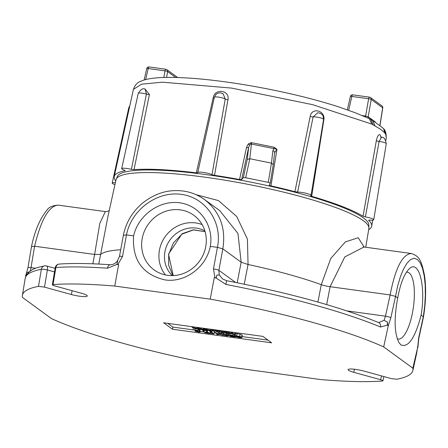 <?xml version="1.0" encoding="UTF-8"?>
<svg xmlns="http://www.w3.org/2000/svg" width="448" height="448" viewBox="0 0 448 448"><rect width="100%" height="100%" fill="white"/><g stroke="black" fill="none" stroke-linecap="round" stroke-linejoin="round"><path stroke-width="0.67" d="M368.866 228.441L368.844 224.426A128.195 20.457 -169.1 0 0 363.406 217.93A128.195 20.457 -169.1 0 0 230.031 178.298A128.195 20.457 -169.1 0 0 117.533 176.03L116.021 179.749A128.744 20.541 10.9 0 1 225.938 180.359A128.744 20.541 10.9 0 1 363.39 220.752A128.744 20.541 10.9 0 1 368.866 228.441L365.753 247.262M193.334 327.482L197.366 328.698L196.7 327.942L197.753 328.087L200.178 329.851L199.125 329.711L198.01 328.899L194.583 329.084L196.784 328.748L191.962 327.292L193.334 327.482L193.452 326.872M196.818 327.331L196.7 327.942M197.87 327.477L197.753 328.087M200.385 328.77L200.178 329.851M194.762 328.138L194.583 329.084M192.08 326.687L191.962 327.292M239.702 336.353L241.679 337.187L241.562 337.714L239.154 337.579L235.956 336.79L238.997 337.394L240.593 337.042L239.131 336.409L235.407 335.793L238.157 336.706L235.273 336.308L234.214 335.541L239.702 336.353L240.111 334.219L242.094 335.054L241.97 335.58M242.094 335.054L241.562 337.714M236.029 336.414L235.956 336.79M236.118 336.426L236.046 336.801M237.35 336.594L237.255 337.086M240.806 337.322L240.593 337.042M236.107 335.849L236.034 336.246M237.944 336.118L237.871 336.498M238.258 336.185L238.157 336.706M234.405 334.544L234.214 335.541M234.623 333.407L240.111 334.219M235.15 337.008L230.188 336.325L233.811 336.655L233.145 336.168L229.499 335.67L232.859 335.961L231.958 335.306L227.763 334.561L232.73 335.238L235.15 337.008L235.284 336.314M229.975 335.737L229.902 336.118M229.314 334.942L229.214 335.462M227.937 333.654L227.763 334.561M232.994 333.872L232.73 335.238M226.335 334.527L228.267 335.345L228.2 335.882L225.954 335.77L222.908 335.003L227.192 335.63L227.164 335.194L225.697 334.561L221.2 333.76L226.335 334.527L226.537 333.463M228.368 334.813L228.2 335.882M223.087 334.068L222.908 335.003M223.171 334.079L222.992 335.014M227.259 335.266L227.192 335.63L227.164 335.194M221.581 331.766L221.2 333.76M222.393 332.36L222.118 333.805M215.774 332.914L218.669 333.883L219.671 333.452L220.808 333.609L219.498 334.146L223.154 335.362L219.106 334.247L218.126 334.673L216.989 334.516L218.277 333.99L214.564 332.752L215.774 332.914L216.138 331.01M219.671 333.452L220.08 331.318L219.078 331.755L218.669 333.883M221.217 331.498L220.808 333.609M220.08 331.318L217.336 330.77L221.934 331.397L224.358 333.166L223.306 333.021L221.166 331.464M221.043 332.394L221.435 332.522M217.162 333.614L216.989 334.516M215.74 330.725L214.973 330.618L214.564 332.752M213.998 333.939L210.28 333.43L212.946 333.794L210.806 332.237L211.859 332.382L213.998 333.939L214.407 331.806L214.738 331.85M216.815 333.502L216.664 334.303M217.123 333.603L216.95 334.51M210.806 332.237L210.98 331.335L210.689 331.296L210.28 333.43M211.915 330.198L212.274 330.249L211.859 332.382M212.274 330.249L214.407 331.806M208.421 333.178L207.738 332.679L203.913 331.985L207.452 332.466L206.282 331.615L207.34 331.761L209.765 333.53L204.73 332.668L208.421 333.178M204.215 330.4L203.913 331.985M206.461 330.714L206.282 331.615M207.659 330.114L207.34 331.761M209.429 330.854L210.174 331.397L209.765 333.53M204.803 332.276L204.73 332.668M202.882 331.694L199.875 331.279L202.882 331.694L203.162 330.221M203.487 330.282L203.174 331.906M200.155 329.851L199.875 331.279M200.312 329.151L201.23 329.274M197.91 330.467L198.251 330.719L196.213 331.296L200.071 332.147L198.184 331.974L195.154 331.162L195.076 330.865L197.193 330.54L193.015 329.801L197.91 330.467L198.19 329.028M198.531 329.274L198.251 330.719M198.391 329.644L199.438 329.745L199.03 331.878M200.06 329.84L199.668 331.884M200.122 329.846L199.724 331.895M200.194 331.498L200.071 332.147M195.154 331.162L195.194 330.266M195.793 330.344L195.726 330.708M193.413 327.729L193.015 329.801M228.004 332.231L232.036 333.452L231.37 332.69L232.422 332.836L234.847 334.606L233.794 334.46L232.68 333.648L229.253 333.838L231.459 333.497L226.638 332.041L228.004 332.231L228.122 331.621M231.487 332.086L231.37 332.69M232.54 332.226L232.422 332.836M235.234 332.595L234.847 334.606M229.438 332.886L229.253 333.838M226.755 331.436L226.638 332.041M226.313 332.002L225.551 332.041L227.483 333.446L228.738 333.766L225.663 333.346L226.425 333.301L224.498 331.895L223.238 331.576L226.313 332.002L226.43 331.391M226.705 331.43L226.559 332.181M227.69 332.36L227.483 333.446M228.67 332.657L228.491 333.586M228.939 332.735L228.738 333.766M225.518 332.64L225.417 333.166M223.356 330.971L223.238 331.576M224.588 331.962L224.358 333.166M222.051 330.792L221.934 331.397M217.454 330.159L217.336 330.77M208.354 330.103L210.806 330.439L210.728 331.106L208.354 330.103M211.926 330.042L211.68 331.43L210.381 331.251L205.279 329.118L206.394 329.269L207.794 329.862L216.507 330.658L218.926 332.422L217.874 332.276L215.734 330.719L211.926 330.042M211.943 330.053L211.68 331.43M205.397 328.507L205.279 329.118M206.511 328.664L206.394 329.269M207.984 328.866L207.794 329.862M210.98 329.274L210.862 329.885M216.619 330.047L216.507 330.658M219.167 331.19L218.926 332.422M202.446 329.543L204.708 329.767L205.621 330.434L203.224 330.058L202.474 329.538M203.319 329.582L203.224 330.058M199.87 327.751L199.752 328.362L203.23 329.409L204.439 329.571L203.47 328.871L204.529 329.017L206.954 330.781L202.759 330.131L201.326 329.622L201.275 329.034M203.454 328.244L203.23 329.409M203.588 328.261L203.47 328.871M204.646 328.406L204.529 329.017M207.122 329.89L206.954 330.781M201.326 329.622L202.261 329.33L198.386 328.171L199.752 328.362M198.503 327.566L198.386 328.171M167.737 323.35L172.878 327.096L193.105 329.868M203.302 331.262L204.03 331.363M210.022 332.186L210.51 332.254M242.116 336.582L267.988 340.127M262.847 336.381L271.69 342.821L172.469 329.23L163.626 322.79L262.847 336.381M172.469 329.23L172.878 327.096M55.115 268.335L46.514 265.966A4.402 1.921 105.4 0 1 47.376 269.959A4.402 0.65 -170.5 0 0 41.362 269.293L38.494 286.35L44.492 287.129L47.376 269.959L54.51 271.925M46.514 265.966A4.402 4.402 0 0 0 44.509 265.888A4.402 4.038 79.1 0 0 41.378 269.181A4.402 4.038 79.1 0 0 41.362 269.293A199.282 31.797 10.9 0 0 25.217 278.303A199.282 31.797 10.9 0 0 25.206 278.348M72.122 290.69L71.383 294.538A10.998 1.753 -169.1 0 0 87.259 295.994A10.998 1.753 -169.1 0 0 81.53 293.283L54.639 285.88L52.55 285.068L52.366 284.76L53.026 284.558A198.822 31.724 10.9 0 1 114.761 286.065L118.63 264.606L117.897 264.505L122.511 256.458L126.476 234.903C131.275 209.866 157.041 190.842 181.373 194.365C205.783 197.518 222.706 222.393 217.426 247.363L222.824 248.847C226.122 228.362 220.086 211.971 204.714 199.674L201.146 197.31M53.026 284.558L55.894 267.501A4.402 3.73 -94.1 0 1 59.242 264.068A4.402 4.402 0 0 0 55.216 267.736L52.349 284.799M381.506 375.911L380.671 379.73L382.766 380.542L382.95 380.85L382.29 381.046A198.822 31.724 10.9 0 1 320.555 379.546L225.092 366.464A198.822 31.724 10.9 0 1 51.632 318.685L22.473 297.438A198.822 31.724 10.9 0 1 22.4 295.338A198.822 31.724 10.9 0 1 38.494 286.35M55.216 267.73A4.402 0.65 -170.5 0 1 55.894 267.501A199.282 31.797 10.9 0 1 107.475 268.206A4.402 2.626 -86 0 1 110.309 264.757A4.402 2.626 -86 0 1 110.326 264.757A4.402 2.626 -86 0 1 110.41 264.768M117.667 260.994L116.973 264.471A199.399 31.814 10.9 0 1 118.63 264.606M107.475 268.206L116.956 264.454M421.126 315.073C415.167 337.82 408.464 347.777 401.016 344.943L399.185 342.966C394.335 333.816 393.842 318.825 397.712 298.01C400.473 283.242 404.393 273.442 409.472 268.61C419.126 259.347 425.97 286.63 421.126 315.073L423.489 316.921C425.93 301.784 426.278 287.963 424.519 275.464C421.176 259.42 419.289 256.312 411.258 253.495C402.349 254.408 395.31 268.218 390.13 294.93L395.528 296.419L397.617 286.171L400.305 276.942L403.446 269.198L406.89 263.329L410.469 259.622L413.986 258.272L417.278 259.347L420.179 262.786L422.537 268.419L424.234 275.968L425.191 285.046L425.354 295.198L424.715 305.917L423.31 316.663L418.634 338.027L417.738 347.099L412.843 368.172A198.822 31.724 10.9 0 1 412.866 370.53A198.822 31.724 10.9 0 1 396.822 379.254L390.824 378.476L363.933 371.073A10.998 1.753 -169.1 0 0 348.057 369.617A10.998 1.753 -169.1 0 0 353.78 372.322L354.379 369.23M417.581 347.245L416.634 353.366A199.282 31.797 10.9 0 1 416.578 353.668L412.866 370.53M417.514 346.931A199.399 31.814 10.9 0 1 417.575 347.267L417.99 347.323L418.018 346.052M416.696 353.03A4.402 4.346 -171.1 0 1 416.685 353.102A4.402 4.346 -171.1 0 1 416.685 353.114A4.402 4.346 -171.1 0 1 416.634 353.366M380.671 379.73L353.78 372.322M418.634 338.027A4.402 0.666 12.3 0 1 418.824 338.29A4.402 0.666 12.3 0 1 418.818 338.307L418.018 346.158M380.481 327.018A4.402 3.461 -67.2 0 0 378.683 322.599A4.402 3.461 -67.2 0 0 378.661 322.594C340.542 307.014 289.839 293.042 226.587 280.683L225.848 284.424A199.282 31.797 10.9 0 1 380.481 327.018L387.268 325.186A199.399 31.814 10.9 0 1 388.31 325.651L390.852 317.783L395.528 296.419L397.712 298.01M388.086 325.489L387.682 325.242L387.492 322.123L387.279 325.158M387.492 322.123L384.098 320.314L378.655 322.599M226.587 280.683L222.482 278.908L219.279 274.915L216.882 275.128L216.065 277.967L225.848 284.424M216.199 278.034L216.882 275.128M210.286 246.383C206.321 267.26 184.884 283.063 164.83 279.888C142.464 274.506 132.059 259.834 133.622 235.878C138.174 215.258 159.55 199.909 179.67 202.81C199.853 205.43 214.06 225.652 210.286 246.383L217.426 247.363L213.466 268.918L214.973 277.805L216.065 277.967M213.466 268.918A4.402 0.594 10.4 0 1 218.882 270.295L222.824 248.847L241.158 262.209L248.046 264.494L247.43 239.103L236.701 216.474L218.462 200.586L196.09 194.684M219.285 274.91L218.882 270.295L235.542 282.436M25.956 275.66L26.891 272.726L25.542 275.632L25.934 275.682M29.215 271.802L26.891 272.726M27.95 267.842A4.402 0.739 9.5 0 1 27.95 267.82L26.253 273.857M25.878 275.918L25.542 275.632M31.528 246.333L27.95 267.82A4.402 0.739 9.5 0 1 31.03 267.624L34.591 246.226C41.037 219.671 48.866 205.968 58.078 205.117L105.342 211.59L99.814 223.362L94.618 254.447L100.626 254.436L107.94 216.446M30.246 271.023L31.03 267.624L35.694 268.262M71.383 294.538L44.492 287.129M412.843 368.172L383.684 346.92L388.31 325.651M114.761 286.065L210.224 299.141A198.822 31.724 10.9 0 1 383.684 346.92M326.659 304.584L330.103 286.709L390.13 294.93L385.482 316.182A4.402 0.666 12.3 0 1 390.852 317.783M346.954 310.906L385.482 316.182L384.093 320.309M387.682 325.242L387.268 325.186M210.224 299.141L214.239 277.704A199.399 31.814 10.9 0 1 216.194 278.062M31.718 246.579L34.591 246.226L94.618 254.447L92.82 263.799M123.603 235.256L126.476 234.903L133.622 235.878M123.418 235.004L119.47 256.474A4.402 0.594 10.4 0 1 119.47 256.474A4.402 0.594 10.4 0 1 122.511 256.458M116.844 264.376L117.897 264.505M204.635 199.618L219.75 210.633L237.972 233.498L241.158 262.209L237.199 282.766M205.094 231.627L193.346 229.807L182.084 233.744L168.51 254.122L173.225 275.587L172.34 274.344L168.666 265.3L168.689 254.38L173.404 242.894L181.888 234.175L193.396 229.925L205.1 231.65M165.491 274.949A32.066 29.977 126.1 0 1 163.442 239.366A32.066 29.977 126.1 0 1 195.619 222.93A32.066 29.977 126.1 0 1 202.166 224.622M180.275 209.877A33.757 31.556 126.1 0 1 195.866 216.927A33.757 31.556 126.1 0 1 202.804 255.634A33.757 31.556 126.1 0 1 167.67 275.33A33.757 31.556 126.1 0 1 156.234 271.309A33.757 31.556 126.1 0 1 144.043 232.086A33.757 31.556 126.1 0 1 180.275 209.877M214.973 277.805L214.239 277.704M406.431 272.188A33.757 10.707 -82.2 0 1 407.277 272.177A33.757 10.707 -82.2 0 1 409.102 272.91A33.757 10.707 -82.2 0 1 412.961 310.078A33.757 10.707 -82.2 0 1 398.11 339.063A33.757 10.707 -82.2 0 1 397.23 338.789M120.702 249.771A130.838 20.877 -169.1 0 0 100.626 254.436L98.773 264.062M364.123 247.038L358.249 237.748L345.374 241.892L330.764 258.462L321.272 284.665A130.838 20.877 -169.1 0 0 248.046 264.494L244.25 284.206M411.275 253.501L363.978 247.016L344.792 256.928L330.103 286.709A8.798 1.406 10.9 0 1 321.272 284.665L317.918 302.058M239.534 179.502L241.623 179.581L243.32 177.621L245.672 177.75L268.285 182.353L270.239 183.081L269.259 185.203L270.945 185.892L276.97 149.296L274.075 147.213L251.507 142.671L248.366 143.858L246.506 147.47L239.534 179.502A131.113 20.922 10.9 0 0 214.514 175.33L227.937 99.775C230.026 90.093 214.85 88.01 213.198 97.754L196.347 172.844L197.792 172.721A7.711 1.232 -169.1 0 1 197.758 172.547A7.711 1.232 -169.1 0 1 203.61 172.469A7.711 1.232 -169.1 0 1 211.999 174.67L214.514 175.33M241.623 179.581L248.606 147.549A2.201 0.403 12.3 0 1 246.506 147.47M245.672 177.75L249.81 158.732L247.279 159.449L248.606 147.549L249.637 144.934L250.902 144.032L250.79 142.654M250.902 144.032L251.507 142.671L251.429 144.088A2.201 1.781 -173.6 0 0 250.902 144.032M115.758 180.942A131.113 20.922 10.9 0 1 114.229 176.551L133.431 89.359L141.579 84.185L162.31 82.174L231.577 88.094L312.558 104.653L371.773 124.085L380.946 129.478L384.782 132.91L385.75 134.271L386.271 138.034L385.874 140.437M381.03 136.987L380.061 134.781C378.582 134.215 377.339 136.17 376.331 140.65L363.037 216.238L365.389 216.922L379.126 141.4L381.556 137.155M376.331 140.65A2.324 0.448 10 0 0 379.126 141.4A5.662 0.902 10.9 0 1 386.288 143.646L373.716 219.761A7.711 1.232 -169.1 0 1 369.729 220.08L368.586 220.282A131.113 20.922 10.9 0 1 371.717 226.139A131.113 20.922 10.9 0 1 368.665 229.645M114.229 176.551A131.113 20.922 10.9 0 1 125.087 170.744L125.278 170.643M145.158 89.057L146.418 94.058L131.426 169.322L134.014 169.646L149.425 94.483L144.95 89.012M134.014 169.646A131.113 20.922 10.9 0 1 196.347 172.844M270.945 185.892A131.113 20.922 10.9 0 1 294.907 191.688L297.595 192.086L313.141 116.894L317.75 112.756M310.615 195.776L311.674 196.308L323.786 120.254C325.858 110.594 311.853 106.742 310.184 116.508L294.907 191.688M311.674 196.308A131.113 20.922 10.9 0 1 363.037 216.238M249.788 158.732L251.429 144.088L274.053 148.618A2.201 0.375 97 0 1 274.075 147.213M249.81 158.732L271.438 163.134L268.285 182.353M270.239 183.064L273.263 164.64L271.438 163.134M274.602 152.684L276.97 149.296L274.053 148.618L272.849 150.724L271.46 163.139M274.602 152.662L274.596 152.712A2.201 1.781 -173.6 0 0 274.596 152.701A2.201 1.781 -173.6 0 0 272.849 150.724M274.579 152.83A2.201 1.781 -173.6 0 0 274.596 152.712L273.263 164.64M131.426 169.322A7.711 1.232 -169.1 0 0 121.671 168.644A7.711 1.232 -169.1 0 0 124.449 170.178L125.087 170.744M115.371 182.711A7.711 1.232 -169.1 0 0 112.196 183.092A7.711 1.232 -169.1 0 0 114.951 184.621M373.716 219.761A7.711 1.232 -169.1 0 0 365.389 216.922M310.71 195.698A7.711 1.232 -169.1 0 0 311.03 195.429A7.711 1.232 -169.1 0 0 306.096 193.295A7.711 1.232 -169.1 0 0 297.595 192.086M270.239 183.081L273.258 164.679M323.462 120.165A2.324 0.392 -171.1 0 0 323.786 120.254M214.211 97.843A2.324 0.403 12.8 0 1 213.198 97.754A2.324 0.403 12.8 0 0 214.211 97.843M222.494 93.425L223.177 93.834L225.226 99.008L211.999 174.67M371.773 124.085L369.382 118.703L355.275 112.762L338.604 106.854C312.368 98.437 282.531 91.325 249.105 85.523C216.009 79.929 188.552 77.224 166.74 77.409C157.002 77.51 149.324 78.422 143.713 80.142L140.75 81.273C137.284 82.516 134.842 85.21 133.431 89.354M374.959 125.754L372.618 120.394L369.393 118.709M384.782 132.91L383.617 128.565L372.618 120.394M385.75 134.271L385.123 130.71L383.617 128.565M348.678 110.292L351.831 96.443A2.111 0.672 -82.2 0 1 352.716 94.847A2.111 2.111 0 0 0 350.37 96.471A2.111 0.37 12.8 0 1 351.831 96.443L368.637 98.75A2.111 0.403 9.9 0 1 371.23 99.462A2.111 1.977 -53.9 0 0 369.628 97.194A2.111 0.672 97.8 0 0 369.522 97.149A2.111 0.672 97.8 0 0 368.637 98.75L365.607 116.049L362.107 115.573M375.284 121.929L368.194 116.766L371.23 99.462L382.676 107.806A2.111 0.302 9 0 1 382.766 107.912A2.111 2.111 0 0 0 381.926 105.879A2.111 1.977 126.1 0 1 382.676 107.806L379.943 125.098M365.316 117.006A2.111 0.672 97.8 0 0 365.607 116.049L368.194 116.766A2.111 1.977 -53.9 0 0 368.558 118.311M145.69 79.576L148.198 68.55A2.111 0.672 -82.2 0 1 149.083 66.954A2.111 2.111 0 0 0 146.737 68.578A2.111 0.37 12.8 0 1 148.198 68.55L165.004 70.851A2.111 0.403 9.9 0 1 167.597 71.562A2.111 1.977 -53.9 0 0 165.995 69.3A2.111 0.672 97.8 0 0 165.889 69.255A2.111 0.672 97.8 0 0 165.004 70.851L163.845 77.47M239.182 336.42L238.997 337.394M235.659 333.469L235.245 335.597M237.054 333.614L236.645 335.748M224.291 334.236L224.09 335.283M225.87 334.611L225.686 335.574M223.63 333.066L223.462 333.945M197.047 330.865L196.913 331.576M198.184 330.725L197.982 331.778M204.669 329.762L204.568 330.288M172.29 275.61A27.877 26.062 126.1 0 1 170.1 239.781A27.877 26.062 126.1 0 1 204.876 230.888M248.366 143.858A2.201 0.286 -134.4 0 0 249.637 144.934M247.279 159.449L243.32 177.621M317.677 112.762L320.421 113.294L322.398 114.828L323.064 115.842L323.602 119.319A5.662 0.902 10.9 0 0 319.463 117.628A5.662 0.902 10.9 0 0 313.141 116.894A2.324 0.448 11.6 0 1 310.184 116.508M223.154 93.828L220.534 92.831L218.221 93.033L216.104 94.214L214.351 97.21A5.662 0.902 10.9 0 1 219.184 97.238A5.662 0.902 10.9 0 1 225.226 99.008A2.324 0.442 -170.1 0 0 227.937 99.775M145.443 89.146L145.264 89.079C145.096 89.818 142.884 85.988 138.264 93.307A5.662 0.902 10.9 0 1 146.418 94.058A2.324 0.448 -168.5 0 0 149.425 94.483M128.789 107.761A5.662 0.902 10.9 0 1 129.438 107.475M373.15 124.762L370.894 119.454M385.398 133.689L384.423 129.584M166.572 77.409L167.597 71.562L175.683 77.459M241.937 337.518L242.346 335.39M228.542 335.692L228.704 334.858M194.998 330.954L195.132 330.254M22.4 295.338L25.217 278.303C28.829 267.926 39.267 267.316 44.509 265.888M59.242 264.068C72.923 263.11 89.947 263.34 110.309 264.757C113.49 264.55 115.825 263.278 117.331 260.954L119.47 256.474M383.886 376.566L382.967 380.811M416.685 353.102L416.578 353.668M416.679 353.114L417.67 346.786M25.799 276.248L26.057 275.128M423.489 316.949L418.824 338.29M58.078 205.117C52.382 205.593 48.67 207.273 46.945 210.157C39.939 218.714 34.804 230.77 31.539 246.316M123.418 234.987C125.922 223.104 131.701 212.996 140.756 204.663C153.373 193.766 165.53 191.162 172.273 190.758C184.33 189.862 195.143 192.836 204.714 199.674L204.714 199.674M116.021 179.749L107.923 216.524M363.972 247.016L363.317 246.618M105.314 211.585L107.089 211.529L109.222 210.616M372.708 220.164L371.717 226.139M386.288 143.651C384.373 135.044 381.814 138.034 381.506 137.144L380.699 136.718L380.901 137.334M323.602 119.319L311.03 195.429M222.606 93.486L223.177 93.834M214.351 97.21L197.758 172.547M138.264 93.307L121.671 168.644M112.196 183.092L128.789 107.755L129.881 105.459M386.271 138.034L386.114 134.165L385.112 130.687M381.926 105.879L370.479 97.535A2.111 2.111 0 0 0 369.522 97.149L352.716 94.847M380.038 125.177L382.766 107.912M347.334 109.81L350.37 96.471M177.654 77.515L166.846 69.642A2.111 2.111 0 0 0 165.889 69.255L149.083 66.954M144.133 80.013L146.737 68.578"/></g></svg>
